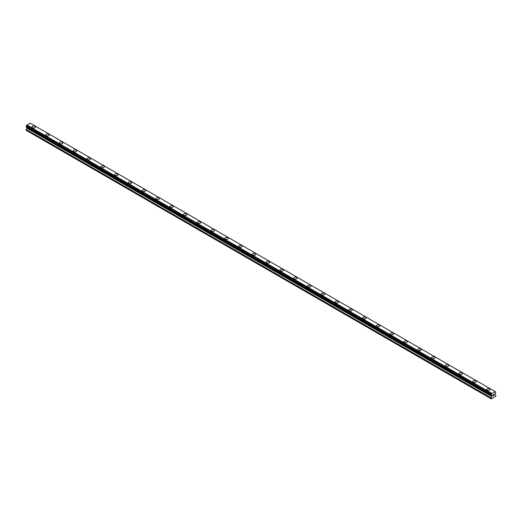 <?xml version="1.0" encoding="UTF-8"?>
<svg xmlns="http://www.w3.org/2000/svg" width="522" height="522" viewBox="0 0 522 522"><rect width="100%" height="100%" fill="white"/><g stroke="black" fill="none" stroke-linecap="round" stroke-linejoin="round"><path stroke-width="0.78" d="M31.973 127.016A1.703 0.985 180 0 1 33.023 126.102A1.703 0.985 180 0 1 34.883 126.317A1.703 0.985 180 0 1 35.385 127.016A1.703 0.985 180 0 1 34.328 127.923A1.703 0.985 180 0 1 32.475 127.707A1.703 0.985 180 0 1 31.973 127.016A1.703 0.985 180 0 1 33.023 126.109A1.703 0.985 180 0 1 34.883 126.317A1.703 0.985 180 0 1 35.385 127.016M45.747 134.97A1.703 0.985 180 0 1 46.804 134.056A1.703 0.985 180 0 1 48.657 134.271A1.703 0.985 180 0 1 49.159 134.97A1.703 0.985 180 0 1 48.109 135.877A1.703 0.985 180 0 1 46.249 135.661A1.703 0.985 180 0 1 45.747 134.97A1.703 0.985 180 0 1 46.804 134.063A1.703 0.985 180 0 1 48.657 134.271A1.703 0.985 180 0 1 49.159 134.97M59.528 142.924A1.703 0.985 180 0 1 60.578 142.01A1.703 0.985 180 0 1 62.438 142.225A1.703 0.985 180 0 1 62.934 142.924A1.703 0.985 180 0 1 61.883 143.831A1.703 0.985 180 0 1 60.023 143.622A1.703 0.985 180 0 1 59.528 142.924A1.703 0.985 180 0 1 60.578 142.017A1.703 0.985 180 0 1 62.438 142.225A1.703 0.985 180 0 1 62.934 142.924M73.302 150.878A1.703 0.985 180 0 1 74.359 149.971A1.703 0.985 180 0 1 76.212 150.179A1.703 0.985 180 0 1 76.714 150.878A1.703 0.985 180 0 1 75.664 151.785A1.703 0.985 180 0 1 73.804 151.576A1.703 0.985 180 0 1 73.302 150.878A1.703 0.985 180 0 1 74.359 149.971A1.703 0.985 180 0 1 76.212 150.186A1.703 0.985 180 0 1 76.714 150.878M87.083 158.832A1.703 0.985 180 0 1 88.133 157.925A1.703 0.985 180 0 1 89.993 158.133A1.703 0.985 180 0 1 90.489 158.832A1.703 0.985 180 0 1 89.438 159.739A1.703 0.985 180 0 1 87.579 159.53A1.703 0.985 180 0 1 87.083 158.832A1.703 0.985 180 0 1 88.133 157.925A1.703 0.985 180 0 1 89.993 158.14A1.703 0.985 180 0 1 90.489 158.832M100.857 166.786A1.703 0.985 180 0 1 101.907 165.879A1.703 0.985 180 0 1 103.767 166.087A1.703 0.985 180 0 1 104.27 166.786A1.703 0.985 180 0 1 103.212 167.692A1.703 0.985 180 0 1 101.359 167.484A1.703 0.985 180 0 1 100.857 166.786A1.703 0.985 180 0 1 101.907 165.879A1.703 0.985 180 0 1 103.767 166.094A1.703 0.985 180 0 1 104.27 166.786M114.638 174.739A1.703 0.985 180 0 1 115.688 173.833A1.703 0.985 180 0 1 117.548 174.041A1.703 0.985 180 0 1 118.044 174.739A1.703 0.985 180 0 1 116.993 175.646A1.703 0.985 180 0 1 115.134 175.438A1.703 0.985 180 0 1 114.638 174.739A1.703 0.985 180 0 1 115.688 173.833A1.703 0.985 180 0 1 117.548 174.048A1.703 0.985 180 0 1 118.044 174.739M131.322 182.002A1.703 0.985 180 0 1 131.825 182.693A1.703 0.985 180 0 1 130.768 183.6A1.703 0.985 180 0 1 128.914 183.392A1.703 0.985 180 0 1 128.412 182.693A1.703 0.985 180 0 1 129.463 181.787A1.703 0.985 180 0 1 131.322 182.002M128.412 182.693A1.703 0.985 180 0 1 129.463 181.787A1.703 0.985 180 0 1 131.322 181.995A1.703 0.985 180 0 1 131.825 182.693M142.193 190.647A1.703 0.985 180 0 1 143.243 189.74A1.703 0.985 180 0 1 145.103 189.949A1.703 0.985 180 0 1 145.599 190.647A1.703 0.985 180 0 1 144.548 191.554A1.703 0.985 180 0 1 142.689 191.346A1.703 0.985 180 0 1 142.193 190.647A1.703 0.985 180 0 1 143.243 189.74A1.703 0.985 180 0 1 145.103 189.956A1.703 0.985 180 0 1 145.599 190.647M155.967 198.601A1.703 0.985 180 0 1 157.018 197.694A1.703 0.985 180 0 1 158.877 197.903A1.703 0.985 180 0 1 159.373 198.601A1.703 0.985 180 0 1 158.323 199.508A1.703 0.985 180 0 1 156.463 199.3A1.703 0.985 180 0 1 155.967 198.601A1.703 0.985 180 0 1 157.018 197.694A1.703 0.985 180 0 1 158.877 197.91A1.703 0.985 180 0 1 159.373 198.601M169.741 206.555A1.703 0.985 180 0 1 170.798 205.648A1.703 0.985 180 0 1 172.651 205.857A1.703 0.985 180 0 1 173.154 206.555A1.703 0.985 180 0 1 172.103 207.462A1.703 0.985 180 0 1 170.244 207.254A1.703 0.985 180 0 1 169.741 206.555A1.703 0.985 180 0 1 170.798 205.648A1.703 0.985 180 0 1 172.651 205.864A1.703 0.985 180 0 1 173.154 206.555M183.522 214.509A1.703 0.985 180 0 1 184.573 213.602A1.703 0.985 180 0 1 186.432 213.811A1.703 0.985 180 0 1 186.928 214.509A1.703 0.985 180 0 1 185.878 215.416A1.703 0.985 180 0 1 184.018 215.208A1.703 0.985 180 0 1 183.522 214.509A1.703 0.985 180 0 1 184.573 213.602A1.703 0.985 180 0 1 186.432 213.818A1.703 0.985 180 0 1 186.928 214.509M200.207 221.772A1.703 0.985 180 0 1 200.709 222.463A1.703 0.985 180 0 1 199.658 223.37A1.703 0.985 180 0 1 197.799 223.162A1.703 0.985 180 0 1 197.296 222.463A1.703 0.985 180 0 1 198.353 221.556A1.703 0.985 180 0 1 200.207 221.772M197.296 222.463A1.703 0.985 180 0 1 198.353 221.556A1.703 0.985 180 0 1 200.207 221.765A1.703 0.985 180 0 1 200.709 222.463M211.077 230.417A1.703 0.985 180 0 1 212.128 229.51A1.703 0.985 180 0 1 213.987 229.719A1.703 0.985 180 0 1 214.483 230.417A1.703 0.985 180 0 1 213.433 231.331A1.703 0.985 180 0 1 211.573 231.115A1.703 0.985 180 0 1 211.077 230.417A1.703 0.985 180 0 1 212.128 229.51A1.703 0.985 180 0 1 213.987 229.726A1.703 0.985 180 0 1 214.483 230.417M224.852 238.371A1.703 0.985 180 0 1 225.902 237.464A1.703 0.985 180 0 1 227.762 237.68A1.703 0.985 180 0 1 228.264 238.371A1.703 0.985 180 0 1 227.207 239.285A1.703 0.985 180 0 1 225.354 239.069A1.703 0.985 180 0 1 224.852 238.371A1.703 0.985 180 0 1 225.902 237.464A1.703 0.985 180 0 1 227.762 237.68A1.703 0.985 180 0 1 228.264 238.371M238.632 246.325A1.703 0.985 180 0 1 239.683 245.418A1.703 0.985 180 0 1 241.542 245.634A1.703 0.985 180 0 1 242.038 246.332A1.703 0.985 180 0 1 240.988 247.239A1.703 0.985 180 0 1 239.128 247.023A1.703 0.985 180 0 1 238.632 246.325A1.703 0.985 180 0 1 239.683 245.418A1.703 0.985 180 0 1 241.542 245.634A1.703 0.985 180 0 1 242.038 246.325M252.407 254.279A1.703 0.985 180 0 1 253.457 253.372A1.703 0.985 180 0 1 255.317 253.588A1.703 0.985 180 0 1 255.819 254.286A1.703 0.985 180 0 1 254.762 255.193A1.703 0.985 180 0 1 252.909 254.977A1.703 0.985 180 0 1 252.407 254.279A1.703 0.985 180 0 1 253.457 253.372A1.703 0.985 180 0 1 255.317 253.588A1.703 0.985 180 0 1 255.819 254.279M266.181 262.233A1.703 0.985 180 0 1 267.238 261.326A1.703 0.985 180 0 1 269.091 261.542A1.703 0.985 180 0 1 269.593 262.24A1.703 0.985 180 0 1 268.543 263.147A1.703 0.985 180 0 1 266.683 262.931A1.703 0.985 180 0 1 266.181 262.233A1.703 0.985 180 0 1 267.238 261.326A1.703 0.985 180 0 1 269.091 261.542A1.703 0.985 180 0 1 269.593 262.233M279.962 270.187A1.703 0.985 180 0 1 281.012 269.28A1.703 0.985 180 0 1 282.872 269.496A1.703 0.985 180 0 1 283.368 270.194A1.703 0.985 180 0 1 282.317 271.101A1.703 0.985 180 0 1 280.458 270.885A1.703 0.985 180 0 1 279.962 270.187A1.703 0.985 180 0 1 281.012 269.28A1.703 0.985 180 0 1 282.872 269.496A1.703 0.985 180 0 1 283.368 270.187M293.736 278.148A1.703 0.985 180 0 1 294.793 277.234A1.703 0.985 180 0 1 296.646 277.45A1.703 0.985 180 0 1 297.148 278.148M296.646 277.45A1.703 0.985 180 0 1 297.148 278.141A1.703 0.985 180 0 1 296.098 279.055A1.703 0.985 180 0 1 294.238 278.839A1.703 0.985 180 0 1 293.736 278.141A1.703 0.985 180 0 1 294.793 277.234A1.703 0.985 180 0 1 296.646 277.45M307.517 286.095A1.703 0.985 180 0 1 308.567 285.188A1.703 0.985 180 0 1 310.427 285.403A1.703 0.985 180 0 1 310.923 286.102A1.703 0.985 180 0 1 309.872 287.009A1.703 0.985 180 0 1 308.013 286.793A1.703 0.985 180 0 1 307.517 286.095A1.703 0.985 180 0 1 308.567 285.188A1.703 0.985 180 0 1 310.427 285.403A1.703 0.985 180 0 1 310.923 286.095M321.291 294.049A1.703 0.985 180 0 1 322.342 293.142A1.703 0.985 180 0 1 324.201 293.357A1.703 0.985 180 0 1 324.704 294.056A1.703 0.985 180 0 1 323.647 294.963A1.703 0.985 180 0 1 321.793 294.747A1.703 0.985 180 0 1 321.291 294.049A1.703 0.985 180 0 1 322.342 293.142A1.703 0.985 180 0 1 324.201 293.357A1.703 0.985 180 0 1 324.704 294.049M335.072 302.003A1.703 0.985 180 0 1 336.122 301.096A1.703 0.985 180 0 1 337.982 301.311A1.703 0.985 180 0 1 338.478 302.01A1.703 0.985 180 0 1 337.427 302.917A1.703 0.985 180 0 1 335.568 302.701A1.703 0.985 180 0 1 335.072 302.003A1.703 0.985 180 0 1 336.122 301.096A1.703 0.985 180 0 1 337.982 301.311A1.703 0.985 180 0 1 338.478 302.003M348.846 309.957A1.703 0.985 180 0 1 349.897 309.05A1.703 0.985 180 0 1 351.756 309.265A1.703 0.985 180 0 1 352.259 309.964A1.703 0.985 180 0 1 351.202 310.871A1.703 0.985 180 0 1 349.348 310.655A1.703 0.985 180 0 1 348.846 309.957A1.703 0.985 180 0 1 349.897 309.05A1.703 0.985 180 0 1 351.756 309.265A1.703 0.985 180 0 1 352.259 309.957M362.627 317.918A1.703 0.985 180 0 1 363.677 317.004A1.703 0.985 180 0 1 365.537 317.219A1.703 0.985 180 0 1 366.033 317.918M365.537 317.219A1.703 0.985 180 0 1 366.033 317.911A1.703 0.985 180 0 1 364.982 318.825A1.703 0.985 180 0 1 363.123 318.609A1.703 0.985 180 0 1 362.627 317.911A1.703 0.985 180 0 1 363.677 317.004A1.703 0.985 180 0 1 365.537 317.219M376.401 325.865A1.703 0.985 180 0 1 377.452 324.958A1.703 0.985 180 0 1 379.311 325.173A1.703 0.985 180 0 1 379.807 325.872A1.703 0.985 180 0 1 378.757 326.779A1.703 0.985 180 0 1 376.897 326.563A1.703 0.985 180 0 1 376.401 325.865A1.703 0.985 180 0 1 377.452 324.958A1.703 0.985 180 0 1 379.311 325.173A1.703 0.985 180 0 1 379.807 325.865M390.175 333.826A1.703 0.985 180 0 1 391.232 332.912A1.703 0.985 180 0 1 393.086 333.127A1.703 0.985 180 0 1 393.588 333.826A1.703 0.985 180 0 1 392.537 334.732A1.703 0.985 180 0 1 390.678 334.517A1.703 0.985 180 0 1 390.175 333.826A1.703 0.985 180 0 1 391.232 332.912A1.703 0.985 180 0 1 393.086 333.127A1.703 0.985 180 0 1 393.588 333.826M403.956 341.779A1.703 0.985 180 0 1 405.007 340.866A1.703 0.985 180 0 1 406.866 341.081A1.703 0.985 180 0 1 407.362 341.779A1.703 0.985 180 0 1 406.312 342.686A1.703 0.985 180 0 1 404.452 342.471A1.703 0.985 180 0 1 403.956 341.779A1.703 0.985 180 0 1 405.007 340.866A1.703 0.985 180 0 1 406.866 341.081A1.703 0.985 180 0 1 407.362 341.779M417.731 349.733A1.703 0.985 180 0 1 418.788 348.82A1.703 0.985 180 0 1 420.641 349.035A1.703 0.985 180 0 1 421.143 349.733A1.703 0.985 180 0 1 420.093 350.64A1.703 0.985 180 0 1 418.233 350.425A1.703 0.985 180 0 1 417.731 349.733A1.703 0.985 180 0 1 418.788 348.82A1.703 0.985 180 0 1 420.641 349.035A1.703 0.985 180 0 1 421.143 349.733M431.511 357.687A1.703 0.985 180 0 1 432.562 356.774A1.703 0.985 180 0 1 434.421 356.989A1.703 0.985 180 0 1 434.917 357.687A1.703 0.985 180 0 1 433.867 358.594A1.703 0.985 180 0 1 432.007 358.379A1.703 0.985 180 0 1 431.511 357.687A1.703 0.985 180 0 1 432.562 356.78A1.703 0.985 180 0 1 434.421 356.989A1.703 0.985 180 0 1 434.917 357.687M445.286 365.641A1.703 0.985 180 0 1 446.336 364.728A1.703 0.985 180 0 1 448.196 364.943A1.703 0.985 180 0 1 448.698 365.641A1.703 0.985 180 0 1 447.641 366.548A1.703 0.985 180 0 1 445.788 366.333A1.703 0.985 180 0 1 445.286 365.641A1.703 0.985 180 0 1 446.336 364.734A1.703 0.985 180 0 1 448.196 364.943A1.703 0.985 180 0 1 448.698 365.641M459.066 373.595A1.703 0.985 180 0 1 460.117 372.682A1.703 0.985 180 0 1 461.977 372.897A1.703 0.985 180 0 1 462.472 373.595A1.703 0.985 180 0 1 461.422 374.502A1.703 0.985 180 0 1 459.562 374.287A1.703 0.985 180 0 1 459.066 373.595A1.703 0.985 180 0 1 460.117 372.688A1.703 0.985 180 0 1 461.977 372.897A1.703 0.985 180 0 1 462.472 373.595M472.841 381.549A1.703 0.985 180 0 1 473.891 380.636A1.703 0.985 180 0 1 475.751 380.851A1.703 0.985 180 0 1 476.253 381.549A1.703 0.985 180 0 1 475.196 382.456A1.703 0.985 180 0 1 473.343 382.241A1.703 0.985 180 0 1 472.841 381.549A1.703 0.985 180 0 1 473.891 380.642A1.703 0.985 180 0 1 475.751 380.851A1.703 0.985 180 0 1 476.253 381.549M486.615 389.503A1.703 0.985 180 0 1 487.672 388.59A1.703 0.985 180 0 1 489.525 388.805A1.703 0.985 180 0 1 490.027 389.503A1.703 0.985 180 0 1 488.977 390.41A1.703 0.985 180 0 1 487.117 390.195A1.703 0.985 180 0 1 486.615 389.503A1.703 0.985 180 0 1 487.672 388.596A1.703 0.985 180 0 1 489.525 388.805A1.703 0.985 180 0 1 490.027 389.503M492.892 394.978L492.892 395.382L493.342 394.717L492.892 394.978M492.892 395.448L492.892 395.859L492.892 395.448M492.892 395.859L493.342 395.598L492.892 395.852M492.833 395.957L493.342 395.663L492.833 395.957L492.833 394.945L493.342 394.652M493.688 394.704L494.158 394.273M494.034 394.834L493.76 395.35L494.034 394.834M493.636 395.487L494.243 395.141L493.642 395.493L494.138 394.391M491.352 395.461A0.685 0.391 -60 0 1 491.77 395.702L491.078 395.291L491.359 394.391A0.685 0.391 -60 0 0 491.77 393.673L495.208 391.689A0.685 0.391 -60 0 0 495.619 391.924L495.626 392.994A0.685 0.391 -60 0 0 495.208 393.718L495.13 394.736L495.9 395.245L495.639 396.413L491.339 398.899L491.078 398.032L491.848 396.635L26.87 128.177L26.1 130.298L491.078 398.749M491.848 396.635L491.77 395.702M26.896 127.348L26.87 128.177M26.315 127.009L491.293 395.461L26.315 127.009M495.097 391.552L30.119 123.101L26.792 125.221A0.685 0.391 -60 0 1 26.381 125.939L26.133 126.905L491.111 395.356M495.685 391.924L495.208 391.657L495.685 391.924M491.881 393.412L26.903 124.96M491.77 393.673L26.792 125.221M495.619 391.924L495.208 391.689M491.796 393.555L26.818 125.104M491.359 394.391L26.381 125.939M491.293 394.456L26.315 126.004M491.111 394.782L26.133 126.331M491.078 394.886L26.1 126.435M491.078 395.291L26.1 126.833M491.887 395.852L26.909 127.401M491.887 396.498L26.909 128.047M491.117 397.894L26.139 129.443M491.078 398.032L26.1 129.58"/></g></svg>
